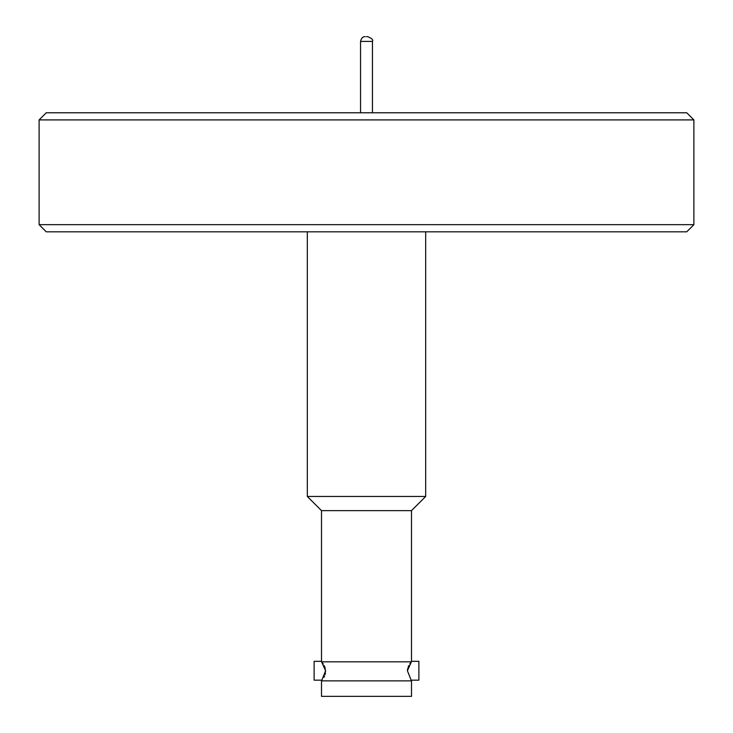 <?xml version="1.0" encoding="UTF-8"?>
<svg xmlns="http://www.w3.org/2000/svg" width="733" height="733" viewBox="0 0 733 733"><rect width="100%" height="100%" fill="white"/><g stroke="black" fill="none" stroke-linecap="round" stroke-linejoin="round"><path stroke-width="1.1" d="M366.5 36.65L367.691 36.65L366.5 36.65M365.309 36.65L365.309 36.65C362.963 36.43 361.378 38.015 360.544 41.415L360.544 112.772M407.447 670.109L407.704 668.551M408.089 667.232L408.757 665.637M409.774 663.896L410.416 663.008M323.977 677.31L324.627 675.954L323.977 677.31M325.122 674.534L325.479 672.931L325.122 674.534M325.599 671.538L325.553 670.109L325.599 671.538M325.296 668.551L324.243 665.637L325.296 668.551M323.226 663.896L322.584 663.008L323.226 663.896M411.442 680.875L407.411 670.75L411.396 661.826L321.604 661.826L325.589 670.75L321.558 680.875M46.261 112.772L686.739 112.772L693.885 119.91L39.115 119.91L46.261 112.772M693.885 224.674L686.739 231.82L46.261 231.82L39.115 224.674L693.885 224.674L693.885 119.91M425.671 496.47L411.497 510.635L321.503 510.635L307.329 496.47L425.671 496.47L425.671 231.82M321.503 510.635L321.503 661.331L314.118 661.331L314.118 680.169L322.025 680.169L314.118 680.169M418.882 680.169L410.975 680.169L418.882 680.169L418.882 661.331L411.497 661.331L418.882 661.331M366.5 680.875L411.497 680.875L411.497 696.35L321.503 696.35L321.503 680.875L366.5 680.875M367.691 36.65C371.833 38.299 373.418 39.894 372.456 41.415L360.544 41.415M372.456 41.415L372.456 112.772M39.115 224.674L39.115 119.91M307.329 496.47L307.329 231.82M411.497 510.635L411.497 661.331M314.118 661.331L321.503 661.331"/></g></svg>
